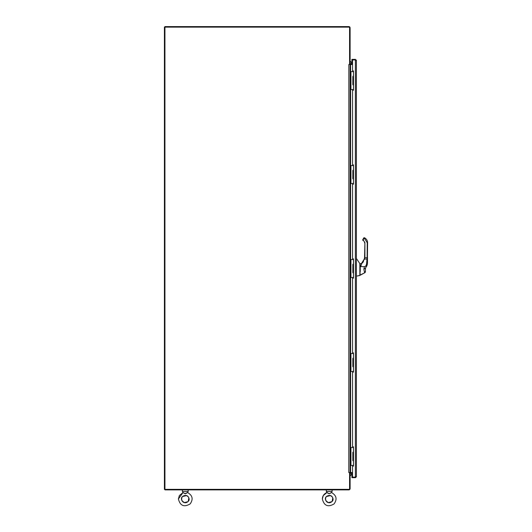 <?xml version="1.0" encoding="UTF-8"?>
<svg xmlns="http://www.w3.org/2000/svg" width="532" height="532" viewBox="0 0 532 532"><rect width="100%" height="100%" fill="white"/><g stroke="black" fill="none" stroke-linecap="round" stroke-linejoin="round"><path stroke-width="0.8" d="M184.95 493.696L187.57 492.546L185.621 493.696M184.737 493.603L183.008 492.546L178.4 498.983M182.33 501.27L181.605 499.375L182.011 500.765L184.378 502.634L187.909 501.663C183.48 505.3 179.39 498.81 182.855 496.256C188.208 493.231 190.569 499.482 187.909 501.663C183.028 504.968 179.464 498.504 182.669 496.436C187.557 493.131 191.114 499.595 187.909 501.663L187.457 502.048M186.725 502.461L185.834 502.707M184.983 502.733L183.919 502.487M183.301 502.168L182.695 501.683M181.605 499.362L181.751 497.972M181.904 497.546L182.217 496.981M182.569 496.542L186.612 495.591M186.626 495.598L187.962 496.489M188.275 496.861L188.754 497.739M188.833 497.979L188.215 501.317M350.109 61.193A2.574 2.574 0 0 1 351.512 63.481A2.574 2.574 0 0 0 350.109 61.193A2.574 2.574 0 0 1 351.466 63.98M350.641 182.902L350.109 182.902L350.109 183.547L350.641 183.547L350.641 165.552L350.109 165.552L350.109 277.518L350.641 277.518L350.641 259.53L350.109 259.53L350.109 260.168L350.641 260.168M350.641 165.552L353.507 165.552M353.507 183.547L350.641 183.547M353.507 178.725L352.836 178.725L352.836 170.373L353.507 170.373M353.328 165.552L353.507 167.321M353.507 181.778L353.328 183.547M353.507 168.604L353.328 170.373M353.328 178.725L353.507 180.494M356.4 265.953L356.4 276.168L359.871 275.49L359.845 263.619L356.4 258.439M359.845 263.619L359.998 266.213L359.998 263.892M356.4 273.621L356.4 276.168L359.998 275.337L359.865 266.173M360.098 274.06L359.871 267.097M359.998 266.712L359.998 265.9L360.098 266.712M360.098 271.646L360.231 263.646L360.257 271.646M365.457 271.154L364.646 272.836A1.543 1.543 -0 0 0 365.457 271.48L364.646 272.836L360.324 275.164L364.646 272.836L363.908 269.591L364.38 266.678L360.749 266.599L361.807 263.46L360.098 263.799L360.237 265.993M360.098 275.031L364.646 272.836L365.457 271.48L365.457 268.6L366.495 265.701L365.916 265.774L366.541 264.211L366.98 259.057L366.541 264.211L367.359 264.444L367.273 259.104L366.541 264.211M364.566 259.057L364.859 257.734L364.52 257.694L364.24 259.091L361.461 263.506L364.566 259.057L364.859 257.734L367.127 257.734L366.98 259.057L364.566 259.057L361.554 263.599M364.38 266.678L366.495 265.701L366.255 266.738L367.359 264.444L367.592 242.778A5.42 5.42 0 0 0 364.892 238.023L364.32 238.09L367.246 242.778L367.127 257.734L367.506 257.302L367.466 263.2L367.492 259.217M363.522 261.478L362.438 262.941M366.255 266.738L366.994 265.741L366.255 266.738L366.495 265.701L366.947 265.827L365.916 265.774L366.495 265.701L366.255 266.738L366.568 266.399M363.908 268.76L365.457 268.766L365.65 267.623M364.859 257.734L364.56 257.269A9.21 9.21 0 0 1 364.52 257.694A9.21 9.21 0 0 0 364.56 257.269L364.892 242.525L363.07 239.846L364.32 238.09M367.346 260.574L367.373 261.112L367.346 260.574M367.399 261.618L367.426 262.136L367.399 261.618M364.493 237.791A0.545 0.545 0 0 0 363.742 237.99L362.771 239.673L363.07 239.846M363.03 240.451A2.534 2.534 0 0 1 364.56 242.831A2.534 2.534 0 0 0 363.03 240.451A0.545 0.545 0 0 1 362.771 239.673A0.545 0.545 0 0 0 363.03 240.451L363.163 240.132M353.507 452.453L353.507 460.486M353.507 358.482L353.507 366.515M351.512 473.566A2.574 2.574 0 0 0 351.466 473.068A2.574 2.574 0 0 1 350.109 475.854M350.329 473.148A1.443 1.443 0 0 1 350.109 474.424M350.109 259.53L353.507 259.53M353.507 277.518L350.641 277.518M353.507 272.703L352.836 272.703L352.836 264.344L353.507 264.344M353.328 259.53L353.507 261.292M353.507 275.756L353.328 277.518M353.507 262.582L353.328 264.344M353.328 272.703L353.507 274.465M360.25 271.566L360.25 270.382M361.614 263.367L362.172 262.801M367.127 257.734L366.98 259.057M185.289 493.756L183.008 492.546L179.364 495.538L178.4 498.983C180.148 505.806 184.072 507.448 190.163 503.91C193.429 499.182 192.564 495.392 187.57 492.546C192.564 495.392 193.429 499.182 190.163 503.91M187.57 492.546L188.168 491.488L182.41 491.488L182.41 490.205M353.507 89.569L350.641 89.569L350.641 71.581L350.109 71.581L350.109 72.219L350.109 64.512L348.846 64.512L348.806 472.576L349.571 472.616L349.571 489.354L164.94 489.354L164.94 489.886L348.846 489.886A1.257 1.257 0 0 0 350.109 488.629L350.109 472.802L349.571 472.802M350.109 473.553A0.479 0.479 0 0 1 350.588 473.068L352.543 473.068M349.903 472.802A1.017 1.017 0 0 1 350.588 472.536L350.109 472.536L350.109 464.828L350.109 465.467L350.641 465.467L350.641 447.478L350.109 447.478L350.109 448.117L350.109 370.851L350.109 371.496L350.641 371.496L350.641 353.501L350.109 353.501L350.109 354.146L350.109 276.879L350.641 276.879M353.507 76.561L353.507 84.588M348.846 64.512L349.571 64.432L349.571 27.132L164.94 27.132L164.94 26.6L348.846 26.6A1.257 1.257 0 0 1 350.109 27.857L350.109 64.246L349.571 64.246M164.94 489.354L164.94 27.132L164.408 27.132L164.408 489.354L164.94 489.354M348.846 472.536L350.109 472.536M350.641 166.197L350.109 166.197L350.109 88.93L350.109 89.569L350.641 89.569M352.543 472.536L350.588 472.536L350.588 465.467M350.109 64.512L352.543 64.512M182.077 489.886L188.501 489.886M353.507 170.533L353.507 178.566M350.641 72.219L350.109 72.219L350.109 88.93L350.641 88.93M350.641 71.581L353.507 71.581M353.507 84.754L352.836 84.754L352.836 76.395L353.507 76.395M353.328 71.581L353.507 73.343M353.507 87.807L353.328 89.569M353.507 74.633L353.328 76.395M353.328 84.754L353.507 86.517M350.641 448.117L350.109 448.117L350.109 464.828L350.641 464.828M350.109 447.478L353.507 447.478M353.507 465.467L350.641 465.467M353.507 460.646L352.836 460.646L352.836 452.293L353.507 452.293M353.328 447.478L353.507 449.241M353.507 463.698L353.328 465.467M353.507 450.531L353.328 452.293M353.328 460.646L353.507 462.414M327.253 492.745L326.342 491.488L332.101 491.488L331.502 492.546L329.222 493.756L326.947 492.546L323.296 495.538L322.332 498.983C324.081 505.806 328.005 507.448 334.096 503.91C337.361 499.182 336.497 495.392 331.502 492.546L329.554 493.696M326.262 501.27L325.537 499.375L325.943 500.765L328.31 502.634L331.842 501.663C327.413 505.3 323.323 498.81 326.788 496.256C332.141 493.231 334.502 499.482 331.842 501.663C326.961 504.968 323.403 498.504 326.601 496.436C331.489 493.131 335.047 499.595 331.842 501.663L331.389 502.048M329.222 493.756L328.882 493.696M328.49 493.516L327.28 492.758M330.658 502.461L329.767 502.707M328.916 502.733L327.852 502.487M327.233 502.168L326.628 501.683M325.537 499.362L325.684 497.972M325.837 497.546L326.149 496.981M326.502 496.542L330.545 495.591M330.558 495.598L331.895 496.489M332.214 496.861L332.686 497.739M332.766 497.979L332.148 501.317M353.507 264.51L353.507 272.537M352.543 63.98L350.588 63.98A0.479 0.479 0 0 1 350.109 63.494M350.588 71.581L350.588 64.512A1.017 1.017 0 0 1 349.903 64.246M351.898 63.98L351.898 59.371L355.383 59.371L356.4 60.389L356.4 260.72M356.4 262.17L356.4 263.254M356.4 264.697L356.4 266.466M356.4 270.582L356.4 272.524M359.998 275.343L356.4 276.168L356.4 476.659L355.582 477.656M355.861 476.659L355.383 477.144L356.4 476.659L356.38 60.189M350.641 354.146L350.109 354.146L350.109 370.851L350.641 370.851M350.109 353.501L353.507 353.501M353.507 371.496L350.641 371.496M353.507 366.674L352.836 366.674L352.836 358.322L353.507 358.322M353.328 353.501L353.507 355.27M353.507 369.727L353.328 371.496M353.507 356.553L353.328 358.322M353.328 366.674L353.507 368.443M350.109 62.623A1.443 1.443 0 0 1 350.329 63.9M356.4 60.389L355.383 59.91L355.861 60.389M355.383 59.371L355.383 59.903L352.543 59.91L352.543 70.936L353.507 70.936L353.507 90.214L352.543 90.214L352.543 164.913L353.507 164.913L353.507 184.185L352.543 184.185L352.543 258.885L353.507 258.885L353.507 278.163L352.543 278.163L352.543 352.862L353.507 352.862L353.507 372.134L352.543 372.134L352.543 446.833L353.507 446.833L353.507 466.112L352.543 466.112L352.543 477.138L355.383 477.138L355.383 477.676L351.898 477.676L351.898 473.068M352.543 59.91L355.383 59.903L355.383 477.138L352.543 477.138M326.01 489.886L332.433 489.886M353.461 181.778L353.461 180.494M353.461 168.604L353.461 167.321M350.96 165.552L350.96 183.547M350.641 175.367L350.641 178.872M350.641 170.227L350.641 173.731M350.694 178.745L350.694 175.493M350.694 173.605L350.694 170.353M363.908 268.594L365.457 268.6M364.905 257.282L364.905 242.831M367.592 242.778L367.246 242.778M353.461 275.756L353.461 274.465M353.461 262.582L353.461 261.292M350.96 259.53L350.96 277.518M350.641 269.345L350.641 272.843M350.641 264.204L350.641 267.702M350.694 272.723L350.694 269.465M350.907 265.953L350.907 264.75L350.907 265.953M350.588 89.569L350.588 165.552M350.588 183.547L350.588 259.53M350.588 277.518L350.588 353.501M350.588 371.496L350.588 447.478M353.461 87.807L353.461 86.517M353.461 74.633L353.461 73.343M350.96 71.581L350.96 89.569M350.641 81.396L350.641 84.894M350.641 76.256L350.641 79.753M350.907 83.145L350.907 81.941L350.907 83.145M350.694 79.634L350.694 76.375M353.461 463.698L353.461 462.414M353.461 450.531L353.461 449.241M350.96 447.478L350.96 465.467M350.641 457.294L350.641 460.792M350.641 452.153L350.641 455.651M350.694 460.672L350.694 457.414M350.694 455.532L350.694 452.273M353.461 369.727L353.461 368.443M353.461 356.553L353.461 355.27M350.96 353.501L350.96 371.496M350.641 363.316L350.641 366.821M350.641 358.176L350.641 361.68M350.694 366.694L350.854 363.994M350.694 361.554L350.694 358.302M188.953 499.588L188.847 500.073M350.907 178.326L350.907 175.926L350.854 178.193M350.907 173.186L350.907 170.785L350.854 173.053M362.192 262.788L361.461 263.506M364.646 272.836L365.457 271.48L364.646 272.836M350.694 267.583L350.854 264.883M350.694 264.324L350.907 264.75M350.907 272.298L350.907 269.897L350.854 272.165M183.008 492.546L182.41 491.488M188.168 491.488L188.168 490.205M350.694 84.774L350.854 82.074M350.694 81.516L350.907 81.941M350.907 79.208L350.907 76.808L350.854 79.075M350.907 460.247L350.907 457.846L350.854 460.113M350.907 455.106L350.907 452.705L350.854 454.973M332.101 491.488L332.101 490.205M326.342 491.488L326.342 490.205M331.502 492.546C336.497 495.392 337.361 499.182 334.096 503.91C328.005 507.448 324.081 505.806 322.332 498.983C322.525 495.871 324.061 493.723 326.947 492.546M332.886 499.588L332.779 500.073M350.694 363.442L350.907 363.861M350.907 361.135L350.907 358.734L350.854 361.002"/></g></svg>
